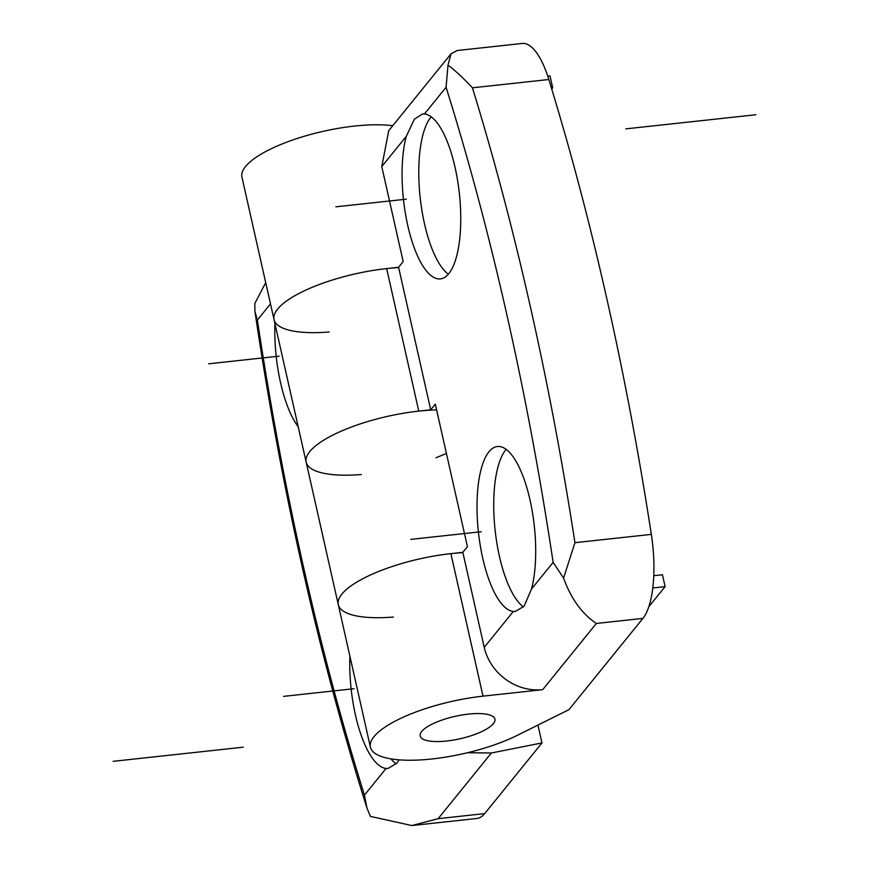 <?xml version="1.0" encoding="UTF-8"?>
<svg xmlns="http://www.w3.org/2000/svg" width="869" height="869" viewBox="0 0 869 869"><rect width="100%" height="100%" fill="white"/><g stroke="black" fill="none" stroke-linecap="round" stroke-linejoin="round"><path stroke-width="1.3" d="M467.544 752.728L491.365 752.999L541.974 742.93L537.954 725.072M399.11 759.843L396.872 763.145L388.106 768.446L386.075 768.457L364.448 795.146L366.99 808.127L370.4 816.393L411.83 825.55L476.885 818.479A76.57 25.951 -96.2 0 0 484.674 813.623L541.974 742.93M411.83 825.55L438.128 818.674L484.674 813.623M265.718 282.631L254.813 303.498L254.943 311.482L257.387 320.064A1257.041 425.951 -96.2 0 0 364.448 795.146M349.892 656.16A82.957 28.112 -96.2 0 0 386.075 768.457M298.176 426.679A82.957 28.112 83.8 0 1 274.952 323.605M388.736 130.665L381.773 166.598L403.183 261.612L398.589 267.294L430.709 409.81L418.771 411.113A89.333 26.776 167.3 0 0 306.17 462.145A89.333 26.776 -12.7 0 1 346.927 428.775A89.333 26.776 -12.7 0 1 436.596 409.886M329.166 332.001A89.333 26.776 -12.7 0 1 274.05 319.629A89.333 26.776 -12.7 0 1 398.654 267.598M393.407 617.055A89.333 26.776 -12.7 0 1 338.291 604.672A89.333 26.776 -12.7 0 1 462.895 552.641M398.589 267.294L386.651 268.586A89.333 26.776 167.3 0 0 274.05 319.629L241.93 177.102A89.333 26.776 -12.7 0 1 294.2 139.475A89.333 26.776 -12.7 0 1 392.745 125.712M396.21 763.916A82.957 28.112 83.8 0 1 390.996 758.887M381.773 166.598L406.257 136.39L414.383 119.194L422.486 113.969L424.441 113.958L446.069 87.28L447.991 65.175L451.011 53.835L457.159 50.521L522.215 43.45A76.57 25.951 -96.2 0 1 548.828 79.513L472.432 87.812C462.851 77.613 454.704 70.063 447.991 65.175M430.709 409.81L435.304 404.139L467.424 546.666L462.829 552.336L484.239 647.351A51.043 45.525 39 0 0 542.691 689.671L483.012 696.156A89.333 26.776 167.3 0 0 370.411 747.199A89.333 26.776 167.3 0 0 425.495 759.582A89.333 26.776 167.3 0 0 517.196 735.391L568.934 709.669L642.908 618.402A76.57 25.951 -96.2 0 0 651.337 534.381L574.941 542.68L563.579 578.07L553.129 562.362A1257.041 425.951 -96.2 0 0 446.069 87.28M651.337 534.381A1276.181 432.436 -96.2 0 0 548.828 79.513M506.16 449.392A82.957 28.112 -96.2 0 0 505.671 449.979A82.957 28.112 83.8 0 0 495.243 531.35A82.957 28.112 83.8 0 0 523.464 606.931M513.318 611.472A82.957 28.112 83.8 0 1 479.764 542.441A82.957 28.112 83.8 0 1 488.954 451.793A82.957 28.112 83.8 0 1 497.394 446.525A82.957 28.112 83.8 0 1 529.362 497.133A82.957 28.112 83.8 0 1 531.502 589.041L524.126 606.149L515.35 611.461L513.318 611.472L484.239 647.351M406.257 136.39A82.957 28.112 -96.2 0 0 408.408 228.297A82.957 28.112 -96.2 0 0 440.366 278.906A82.957 28.112 -96.2 0 0 448.806 273.637A82.957 28.112 -96.2 0 0 457.996 182.99A82.957 28.112 -96.2 0 0 424.441 113.958M462.829 552.336L450.892 553.64A89.333 26.776 167.3 0 0 338.291 604.672L306.17 462.145A89.333 26.776 167.3 0 0 361.287 474.528M435.988 457.702A89.333 26.776 167.3 0 0 446.416 453.422M421.747 731.448A38.29 11.482 167.3 0 0 420.205 735.978A38.29 11.482 167.3 0 0 453.292 740.095A38.29 11.482 167.3 0 0 493.364 723.671A38.29 11.482 167.3 0 0 494.906 719.141A38.29 11.482 167.3 0 0 461.819 715.024A38.29 11.482 167.3 0 0 421.747 731.448A38.29 11.482 167.3 0 0 420.205 735.978A38.29 11.482 167.3 0 0 453.292 740.095A38.29 11.482 167.3 0 0 493.364 723.671A38.29 11.482 167.3 0 0 494.906 719.141A38.29 11.482 167.3 0 0 461.819 715.024A38.29 11.482 167.3 0 0 421.747 731.448M542.691 689.671L596.351 623.464C581.926 613.775 570.998 598.643 563.579 578.07M431.209 116.837A82.957 28.112 83.8 0 0 430.72 117.424A82.957 28.112 -96.2 0 0 420.27 198.512A82.957 28.112 -96.2 0 0 448.317 274.224M653.77 575.702L662.439 574.767L665.111 586.64L652.793 587.976M648.817 606.747L665.111 586.64M547.752 76.179L550.012 75.929L552.695 87.802L551.402 87.943M551.728 88.996L552.695 87.802M755.878 114.741L625.767 128.873M279.09 356.149L208.614 363.807M283.555 696.373L354.031 688.704M243.233 747.188L113.122 761.331M481.285 531.719L410.809 539.377M335.858 206.822L406.344 199.164M491.365 752.999L438.128 818.674M270.498 303.878L257.387 320.064M574.941 542.68A1276.181 432.436 -96.2 0 0 472.432 87.812M531.502 589.041L553.129 562.362M386.651 268.586L418.771 411.113M450.892 553.64L483.012 696.156M642.908 618.402L596.351 623.464M254.943 311.482C281.458 490.257 318.804 655.802 366.99 808.127M388.454 131.002L451.011 53.824M274.05 319.629L306.17 462.145M338.291 604.672L370.411 747.199"/></g></svg>
